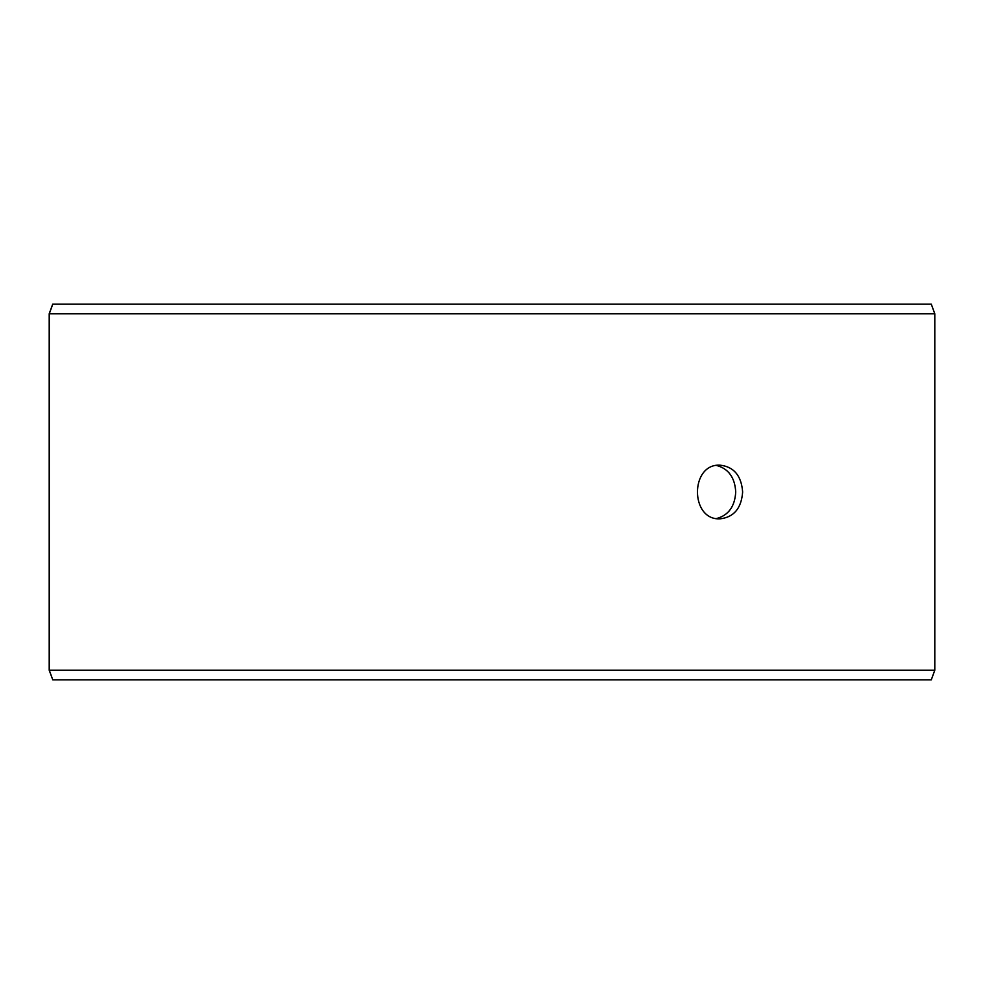 <?xml version="1.0" encoding="UTF-8"?>
<svg xmlns="http://www.w3.org/2000/svg" width="984" height="984" viewBox="0 0 984 984"><rect width="100%" height="100%" fill="white"/><g stroke="black" fill="none" stroke-linecap="round" stroke-linejoin="round"><path stroke-width="1.48" d="M49.261 670.19L52.779 679.858L49.2 670.19L49.2 313.81L52.718 304.142L931.282 304.142L934.8 313.81L49.261 313.81L49.261 670.19L934.8 670.19L934.8 313.81M52.779 304.142L49.261 313.81M52.779 679.858L931.282 679.858L934.8 670.19M716.598 518.531C728.504 515.308 734.876 506.465 735.724 492C734.9 477.56 728.529 468.716 716.598 465.469M742.637 492C741.419 508.298 733.892 517.252 720.054 518.839C689.919 520.487 689.944 463.501 720.054 465.161C733.88 466.736 741.407 475.678 742.637 492"/></g></svg>
